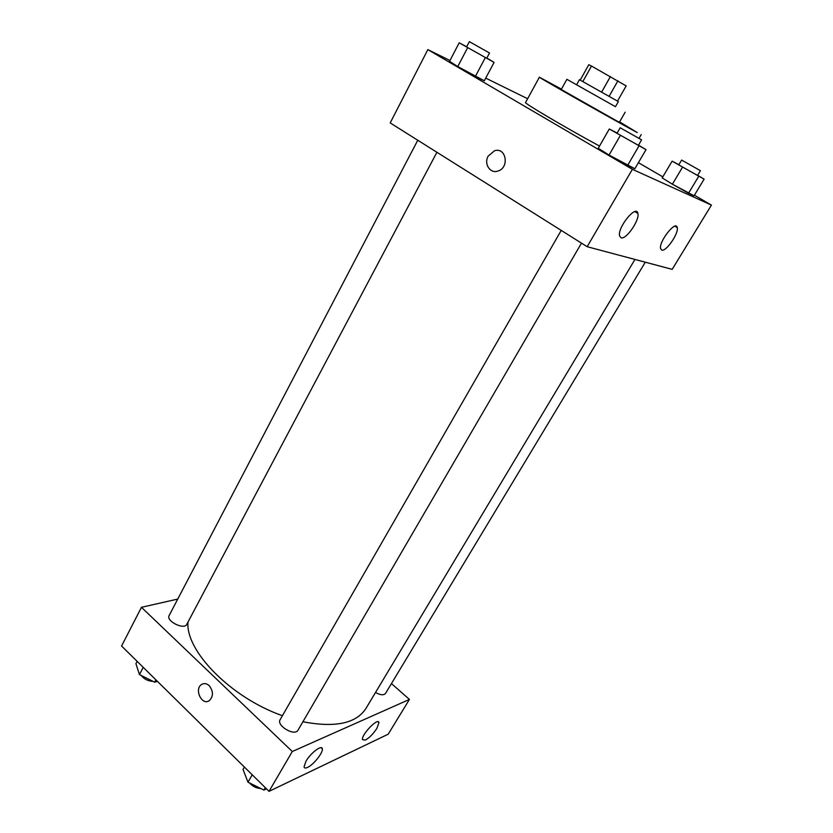 <?xml version="1.0" encoding="UTF-8"?>
<svg xmlns="http://www.w3.org/2000/svg" width="833" height="833" viewBox="0 0 833 833"><rect width="100%" height="100%" fill="white"/><g stroke="black" fill="none" stroke-linecap="round" stroke-linejoin="round"><path stroke-width="1.25" d="M582.84 81.551L591.492 66.046L588.796 64.703L580.216 80.103M591.492 66.046L626.177 85.903L617.503 101.116M609.121 96.326L617.93 80.801M576.592 84.789L579.435 79.697L616.701 100.647L618.346 101.626L615.462 106.697L566.877 79.312L615.462 106.686M601.634 92.088L610.433 76.511M566.877 79.312L561.244 89.495L616.93 121.014L619.398 122.264L625.177 112.174M561.442 89.121L539.388 77.198C535.504 75.647 619.221 123.034 637.276 132.582L619.606 121.889M599.541 146.056C566.888 128.459 523.03 102.584 525.561 102.521L539.388 77.198M449.976 60.507L427.839 49.616L632.372 169.307L711.424 205.095L694.41 195.203M662.808 176.846L638.411 162.674M527.622 98.731L485.722 78.104M678.885 164.674L672.116 161.165L662.183 177.908L672.377 184.197L694.066 195.765L704.124 179.137L697.627 175.315M617.159 133.041L609.298 129L598.261 148.284L609.048 155.063L634.85 168.745L646.033 149.628L638.505 145.14M466.678 46.752L459.191 42.816L449.549 61.319L457.754 66.567L484.306 80.77L494.084 62.402L486.836 58.06M488.19 156.104L494.49 150.783C506.193 146.764 509.744 167.818 497.884 171.057C490.127 173.92 483.609 163.789 488.19 156.104C483.609 163.789 490.127 173.92 497.895 171.057C509.744 167.829 506.204 146.764 494.5 150.783L488.19 156.104M632.372 169.307L587.161 246.703L390.198 122.92L427.839 49.616M587.161 246.703L672.169 269.361L711.424 205.095M621.054 237.769L619.585 235.895C617.243 227.565 636.516 203.97 637.891 213.456C639.827 220.11 626.02 240.008 621.054 237.769M661.746 250.098L660.621 248.661C658.591 241.716 676.084 219.579 677.239 227.607C678.937 233.271 665.973 252.066 661.746 250.098M634.965 259.448L365.926 708.487C356.17 723.492 335.168 727.917 302.91 721.753M282.397 715.703C230.71 697.606 185.207 650.667 188.008 622.032M581.476 243.132L298.016 730.166C294.83 736.695 276.077 725.605 280.159 719.608L561.223 230.408M645.283 262.197L385.502 693.452C383.69 695.451 380.358 695.139 375.506 692.494M436.909 152.283L186.8 624.323C184.239 630.269 165.694 621.033 169.151 615.514L417.77 140.256M409.43 699.428L292.3 751.512L269.028 791.35L388.188 734.206L409.43 699.428L391.448 683.57M177.752 599.073L141.454 607.309L292.3 751.512M305.961 761.227C310.626 752.97 321.996 744.421 322.319 748.815C323.371 752.397 313.479 764.871 307.575 767.412C305.524 768.349 304.347 768.172 304.045 766.881L305.961 761.227M376.922 728.292C373.299 733.842 369.435 737.778 365.354 740.1L362.511 739.642C361.147 734.768 378.421 716.953 378.942 722.648L376.922 728.292M141.454 607.309L121.576 646.012L269.028 791.35M209.198 685.653C213.477 691.338 213.498 696.336 209.26 700.668C201.784 706.009 193.85 688.891 201.69 684.424C204.189 683.018 206.688 683.424 209.198 685.653C206.688 683.424 204.189 683.018 201.69 684.424C193.86 688.891 201.784 706.009 209.26 700.668M137.133 661.35L135.925 663.662L139.455 674.595L154.678 682.185L157.416 681.342M139.455 674.595L143.234 667.358M154.678 682.185L155.906 679.853M153.095 681.394C148.17 681.144 144.192 679.155 141.141 675.438M244.392 767.078L243.038 769.442L247.984 782.187L263.926 790.059L266.477 788.841M247.984 782.187L252.232 774.805M263.926 790.059L265.3 787.685M260.75 788.487C256.449 788.32 252.68 786.456 249.452 782.916M459.191 42.816L494.084 62.402M489.523 52.989L486.722 58.268L466.574 46.96L469.354 41.65L489.523 52.989L469.354 41.65M449.549 61.319L457.754 66.567L467.552 47.845M457.754 66.567L475.372 76.417L485.243 57.769M475.372 76.417L484.306 80.77M672.116 161.165L704.124 179.137M700.418 170.682L697.523 175.471L678.77 164.861L681.633 160.071L700.418 170.682L681.633 160.071M662.183 177.908L672.377 184.197L682.477 167.277M672.377 184.197L688.516 193.235L698.679 176.377M688.516 193.235L694.066 195.765M609.298 129L646.033 149.628M641.587 139.84L638.38 145.358L617.014 133.301L620.189 127.772L641.587 139.84L620.189 127.772M598.261 148.284L609.048 155.063L620.293 135.55M609.048 155.063L627.603 165.444L638.921 146.004M627.603 165.444L634.85 168.745M639.067 138.299L641.233 134.582M637.891 213.456L634.84 211.613M677.239 227.607L674.886 226.201M322.319 748.815L321.132 747.701M378.942 722.648L377.911 721.722"/></g></svg>
